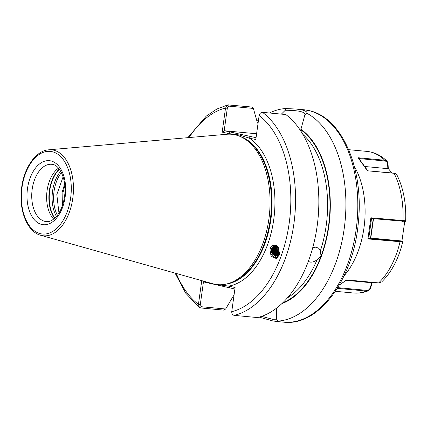 <?xml version="1.0" encoding="UTF-8"?>
<svg xmlns="http://www.w3.org/2000/svg" width="427" height="427" viewBox="0 0 427 427"><rect width="100%" height="100%" fill="white"/><g stroke="black" fill="none" stroke-linecap="round" stroke-linejoin="round"><path stroke-width="0.64" d="M312.756 247.644L315.969 247.126L318.942 248.413L320.399 250.75L321.003 256.216L317.053 259.739C314.875 261.484 312.66 262.274 310.397 262.109L308.31 261.484M277.972 257.609A6.944 6.309 61.1 0 1 270.067 249.848A6.944 6.309 61.1 0 1 270.467 247.975L269.992 249.891L271.07 256.211L276.685 258.719L279.471 253.846L278.212 247.212L272.773 245.018L270.467 247.975A6.944 6.309 61.1 0 1 272.944 244.927M282.914 302.652A91.437 54.549 95.4 0 0 321.003 256.216A91.437 54.549 95.4 0 0 300.795 129.797L304.974 114.495M285.236 110.278L285.348 108.554L296.034 109.018L301.537 109.83C305.524 110.785 307.344 111.954 306.997 113.331L304.947 114.633C305.23 113.326 303.565 112.242 299.951 111.378C296.21 110.62 291.305 110.257 285.236 110.278L281.377 114.121M58.947 213.004L56.818 194.515L63.1 176.789M53.695 219.088A28.785 17.171 95.4 0 1 46.826 192.748A28.785 17.171 95.4 0 1 58.483 168.147M217.727 284.654L228.712 286.111L235.096 287.52L231.738 311.699C231.733 313.77 232.56 314.993 234.204 315.377L257.476 317.565A106.675 63.639 95.4 0 0 317.133 226.177A106.675 63.639 95.4 0 0 285.78 114.537L262.509 112.349C260.801 112.413 259.68 113.449 259.146 115.45L255.8 139.549L249.251 138.102L238.853 134.905L228.728 133.571L222.179 132.124L225.52 108.026L227.799 104.898L251.786 107.033L253.382 108.442L229.395 106.184C228.28 106.238 227.586 106.942 227.308 108.303L224.122 131.249L224.613 130.769L256.6 133.774M48.726 149.813L226.822 134.265A75.515 45.048 95.4 0 1 235.021 134.793A75.515 45.048 95.4 0 1 240.518 136.624A75.515 45.048 95.4 0 1 269.512 213.676A75.515 45.048 95.4 0 1 226.668 283.976A75.515 45.048 95.4 0 1 214.301 284.126A75.515 45.048 95.4 0 1 212.774 283.741L40.693 235.282C27.531 231.936 19.108 211.296 21.366 190.202C23.159 169.172 35.238 150.651 48.726 149.813A43.18 25.759 95.4 0 1 53.418 150.117A43.18 25.759 95.4 0 1 72.771 198.39A43.18 25.759 95.4 0 1 41.568 235.501A43.18 25.759 95.4 0 1 40.693 235.282M62.187 206.193L62.123 192.412L64.648 183.946M64.835 185.74L63.004 192.497L62.764 204.501M306.997 113.331A106.675 63.639 95.4 0 1 344.21 228.61A106.675 63.639 95.4 0 1 278.169 321.099L276.072 321.44L272.261 320.789L259.168 317.128M273.931 245.925L271.935 248.156L271.444 249.982L272.992 254.604A5.588 5.076 61.1 0 1 271.321 250.051A5.588 5.076 61.1 0 1 273.808 245.995A5.588 5.076 61.1 0 1 275.169 245.504L276.653 245.424M274.38 245.728L272.8 247.676L272.314 249.507L273.189 253.227L277.79 255.944L278.991 255.773M278.964 255.848L277.497 256.104L272.896 253.392L272.02 249.667L272.506 247.841L274.225 245.792M274.855 245.573L273.67 247.201L273.179 249.026L274.059 252.752L279.109 255.437M279.066 255.565L278.367 255.629L273.76 252.912L272.885 249.187L273.371 247.361L274.689 245.621M275.351 245.466L274.049 248.546L274.924 252.272L279.242 254.978M279.194 255.149L274.63 252.432L273.755 248.711L274.241 246.881L275.18 245.498L276.45 245.274M275.885 245.408L274.913 248.066L275.794 251.791L279.375 254.407M279.333 254.615L275.495 251.957L274.62 248.231L275.703 245.424M276.45 245.408L275.783 247.585L276.659 251.311L279.488 253.702M279.455 253.958L276.365 251.476L275.49 247.751L276.253 245.402M279.568 252.149L278.1 250.516L277.342 246.048M276.974 245.685L276.648 247.11L277.529 250.836L279.557 252.843M279.541 253.158L277.23 250.996L276.354 247.27L276.803 245.541M272.992 254.604L278.495 256.84M233.526 295.692L225.648 309.009L223.732 310.114L200.46 307.926L199.393 307.52L198.454 304.355L201.741 280.635M257.161 121.156A106.675 63.639 95.4 0 1 258.506 120.04M269.432 113A106.675 63.639 95.4 0 1 285.348 108.554M257.476 123.093L253.382 108.442M300.88 129.21A92.013 54.891 95.4 0 1 329.414 221.581A92.013 54.891 95.4 0 1 281.9 303.624M276.685 308.064L276.557 319.209L278.169 321.099M63.943 185.676L64.621 183.727M234.887 289.026L203.455 281.868L200.295 304.611L201.565 306.746L225.648 309.009M261.644 316.348L272.426 319.252L276.557 319.209M224.613 130.769L256.056 137.707M229.833 287.91L228.712 286.111A76.871 45.86 95.4 0 0 273.718 219.777A76.871 45.86 95.4 0 0 249.251 138.102L250.836 136.555M225.082 134.414A76.871 45.86 95.4 0 1 228.728 133.571L230.313 132.028M222.179 132.124L224.122 131.249M189.06 137.558A103.291 61.621 95.4 0 1 225.52 108.026L227.308 108.303M176.287 273.467A103.291 61.621 95.4 0 0 198.454 304.355L200.295 304.611M202.451 280.838L203.455 281.868M208.846 282.637L209.31 283.379M275.741 256.616L272.453 253.761L271.471 251.295M274.492 254.727L273.323 253.28L272.335 250.82M275.356 254.246L274.187 252.8L273.205 250.339M273.083 248.151L273.36 246.742M276.226 253.771L275.057 252.32L274.07 249.859M273.947 247.671L274.225 246.262M277.091 253.291L275.922 251.845L274.94 249.379M274.817 247.196L275.095 245.787M277.961 252.811L276.792 251.364L275.805 248.904M339.193 285.156L346.607 279.893L378.642 282.904L381.679 281.921C391.628 272.106 398.642 258.778 402.714 241.944L367.909 238.917L370.887 217.781L405.607 220.802M405.271 221.48L405.65 220.855C406.339 203.498 403.451 188.238 396.977 175.07L395.413 173.629L394.062 173.293L367.433 170.789L358.077 157.739L384.732 160.242L387.086 161.246L388.031 163.413L388.287 168.51L387.849 168.66L387.604 163.824L388.031 163.413M391.81 172.93L388.287 168.51M401.882 241.314L404.732 221.554M337.704 287.638L366.446 290.339C368.287 290.44 369.526 289.618 370.156 287.873L371.8 282.765L372.189 282.946L373.102 282.423M372.189 282.946L370.46 288.332L368.239 290.808L366.334 291.065L337.277 288.332M309.116 261.842L308.534 260.881M346.703 279.941L339.593 284.894M371.8 282.765L346.148 280.352M378.818 282.92L346.607 279.893M370.46 288.332L370.156 287.873M370.524 238.058L368.501 238.544L402.095 241.458L401.343 240.94L370.524 238.058L373.251 218.661M371.543 218.459L368.714 238.544M405.234 221.416L371.084 218.459L370.887 217.781M402.672 241.874L402.101 241.463M367.909 238.917L368.501 238.544M387.604 163.824C387.454 162.159 386.462 161.209 384.642 160.968L358.888 158.55L367.695 170.661M364.834 166.498L387.849 168.66M358.888 158.55L358.077 157.739M367.433 170.789L393.646 173.1L395.413 173.629M50.749 160.888A32.174 19.194 95.4 0 1 65.171 196.858A32.174 19.194 95.4 0 1 41.921 224.511A32.174 19.194 95.4 0 1 27.499 188.542A32.174 19.194 95.4 0 1 50.749 160.888M45.091 221.416A28.785 17.171 -84.6 0 0 46.346 221.613C49.591 222.013 52.985 220.252 56.545 216.329C60.965 210.986 63.698 203.802 64.744 194.771C66.649 179.457 59.652 165.19 52.724 164.448L51.731 164.294A28.785 17.171 -84.6 0 0 32.052 190.287A28.785 17.171 -84.6 0 0 45.091 221.416M57.383 215.288A29.207 17.422 95.4 0 1 61.397 172.572M56.428 216.462A29.805 17.779 95.4 0 1 60.682 171.238M54.816 218.133A29.805 17.779 95.4 0 1 59.406 169.295M54.624 218.309A29.735 17.737 95.4 0 1 59.252 169.081M52.553 164.406A28.785 17.171 -84.6 0 0 51.731 164.294M308.299 110.465A106.675 63.639 95.4 0 1 356.614 225.824A106.675 63.639 95.4 0 1 283.683 322.155C319.241 326.586 353.844 278.335 358.376 222.12C364.055 168.782 341.958 116.929 308.566 110.508L303.645 109.734A106.675 63.639 95.4 0 1 308.299 110.465M240.748 136.725A74.837 44.648 95.4 0 1 271.342 213.847A74.837 44.648 95.4 0 1 226.918 283.918M240.187 136.48A74.837 44.648 95.4 0 1 271.545 213.868A74.837 44.648 95.4 0 1 226.321 284.056M240.518 136.624L242.205 137.382A74.906 44.686 95.4 0 1 270.964 213.81A74.906 44.686 95.4 0 1 228.466 283.544L226.668 283.976M52.03 151.665A41.504 24.761 95.4 0 1 70.631 198.064A41.504 24.761 95.4 0 1 40.64 233.74A41.504 24.761 95.4 0 1 22.039 187.336A41.504 24.761 95.4 0 1 52.03 151.665M302.823 134.324A89.745 53.54 95.4 0 1 320.399 250.75M317.053 259.739A89.745 53.54 95.4 0 1 287.456 297.843M262.509 112.349A106.675 63.639 95.4 0 1 293.861 223.994A106.675 63.639 95.4 0 1 234.204 315.377M259.146 115.45A103.291 61.621 95.4 0 1 289.17 223.337A103.291 61.621 95.4 0 1 231.738 311.699M228.514 104.845L229.395 106.184M200.46 307.926L201.565 306.746M354.378 166.578A71.117 42.428 95.4 0 1 344.119 275.757M378.205 282.904L378.642 282.904A71.117 42.428 -84.6 0 0 399.982 241.928L399.667 241.474M402.666 221.426L402.928 220.791A71.117 42.428 -84.6 0 0 394.062 173.293L393.646 173.1M384.642 160.968L384.732 160.242A71.117 42.428 -84.6 0 0 366.953 151.398L348.667 149.68M335.355 291.294L353.647 293.013A71.117 42.428 -84.6 0 0 366.334 291.065L366.446 290.339M373.518 218.688L370.791 238.069M276.072 321.44L283.683 322.155M227.799 104.898L216.772 109.082L206.268 116.107L187.843 137.665M175.107 273.136L185.633 293.093L199.393 307.52M296.034 109.018L303.645 109.734M366.953 151.398C374.506 152.209 381.22 155.492 387.086 161.246M353.647 293.013C358.595 293.456 363.457 292.719 368.239 290.808M379.048 282.925L378.594 282.925"/></g></svg>
